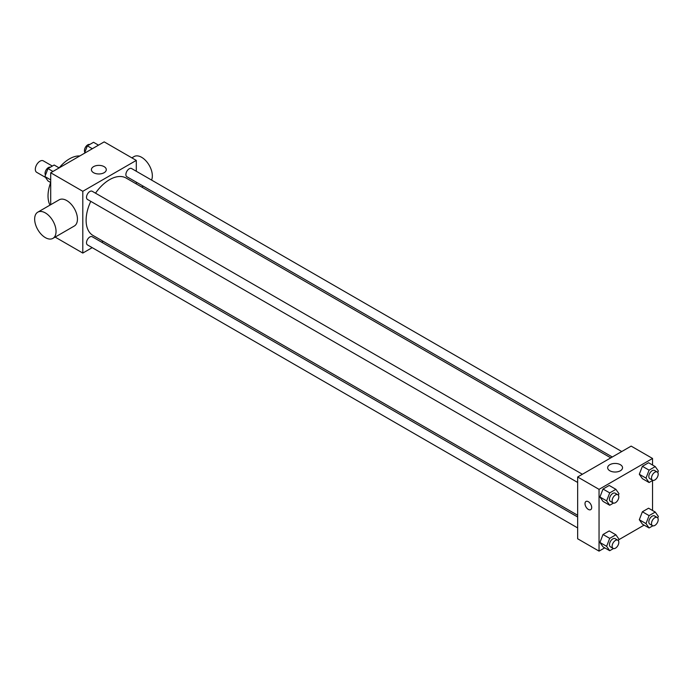 <?xml version="1.0" encoding="UTF-8"?>
<svg xmlns="http://www.w3.org/2000/svg" width="693" height="693" viewBox="0 0 693 693"><rect width="100%" height="100%" fill="white"/><g stroke="black" fill="none" stroke-linecap="round" stroke-linejoin="round"><path stroke-width="1.04" d="M52.347 166.069L43.312 160.854A6.618 3.82 120 0 0 38.21 162.63A6.618 3.82 120 0 0 35.317 169.291A6.618 3.82 120 0 0 36.686 172.323L45.504 177.408M49.983 205.119A30.267 17.472 -60 0 1 50.676 182.493M50.702 182.51L47.982 180.942L44.898 176.542L47.982 168.581L54.167 165.021L59.139 167.888A30.267 17.472 -60 0 1 79.782 155.968M50.702 204.712L50.702 172.765L104.193 141.874L136.296 160.412L136.296 171.258M92.195 247.644L82.796 253.066L55.128 237.093M103.162 241.311L101.646 242.186M90.783 201.368A33.134 19.135 120 0 0 86.114 220.27A33.134 19.135 120 0 0 92.975 235.438L577.65 515.263M610.784 457.865L126.117 178.04A33.134 19.135 120 0 0 95.513 193.174M136.296 182.172L136.296 183.914M82.796 253.066L82.796 191.294L136.296 160.412M621.751 451.533L131.601 168.546A4.73 2.729 120 0 0 127.954 169.811A4.73 2.729 120 0 0 125.892 174.567A4.73 2.729 120 0 0 126.871 176.732L612.3 456.99M577.65 517.004L92.221 236.746A4.73 2.729 120 0 0 88.583 238.011A4.73 2.729 120 0 0 86.512 242.767A4.73 2.729 120 0 0 87.491 244.932L577.65 527.919M577.65 482.458L87.491 199.463A4.73 2.729 -60 0 1 87.491 194.005A4.73 2.729 -60 0 1 92.221 191.277L582.38 474.263M82.796 191.294L50.702 172.765M93.59 172.713A7.441 4.297 180 0 1 91.407 169.672A7.441 4.297 180 0 1 98.848 165.376A7.441 4.297 180 0 1 106.289 169.672A7.441 4.297 180 0 1 101.698 173.64A7.441 4.297 180 0 1 93.59 172.713M37.786 212.162L59.182 199.809A15.133 8.74 60 0 1 70.842 203.863A15.133 8.74 60 0 1 77.451 219.092A15.133 8.74 60 0 1 74.316 226.022L52.919 238.375A15.133 8.74 60 0 1 37.786 229.634A15.133 8.74 60 0 1 37.786 212.162A15.133 8.74 60 0 1 49.446 216.216A15.133 8.74 60 0 1 56.046 231.445A15.133 8.74 60 0 1 52.919 238.375M151.55 180.067A15.133 8.74 -120 0 0 147.566 162.803A15.133 8.74 -120 0 0 134.078 156.566L131.861 157.848M604.738 547.842L599.047 551.126L577.65 538.773L577.65 476.992L631.15 446.11L652.546 458.463L652.546 465.029M644.109 525.112L618.762 539.743M642.394 478.655L639.31 474.263L642.394 466.302L648.57 462.733L642.394 466.302L639.31 474.263L642.394 478.655L649.081 482.519L645.997 478.118L649.081 470.157L655.257 466.597L658.35 470.989L657.761 472.513M603.023 546.855L599.93 542.463L603.023 534.502L609.199 530.933L603.023 534.502L599.93 542.463L603.023 546.855L609.71 550.71L606.618 546.318L609.71 538.357L615.886 534.797L618.979 539.189L618.381 540.713M652.546 480.518L652.546 510.49M599.047 551.126L599.047 489.353L652.546 458.463M642.394 524.125L639.31 519.724L642.394 511.763L648.57 508.203L642.394 511.763L639.31 519.724L642.394 524.125L649.081 527.979L645.997 523.587L649.081 515.627L655.257 512.058L658.35 516.458L657.761 517.983M603.023 501.385L599.93 496.994L603.023 489.033L609.199 485.464L603.023 489.033L599.93 496.994L603.023 501.385L609.71 505.249L606.618 500.857L609.71 492.896L615.886 489.327L618.979 493.719L618.381 495.252M599.047 489.353L577.65 476.992M609.84 470.764A7.441 4.297 180 0 1 607.657 467.732A7.441 4.297 180 0 1 615.098 463.435A7.441 4.297 180 0 1 622.539 467.732A7.441 4.297 180 0 1 617.948 471.699A7.441 4.297 180 0 1 609.84 470.764M591.692 507.493A4.73 2.729 60 0 1 590.713 509.658A4.73 2.729 60 0 1 585.983 506.93A4.73 2.729 60 0 1 585.983 501.472A4.73 2.729 60 0 1 589.63 502.737A4.73 2.729 60 0 1 591.692 507.493M590.713 509.658A4.73 2.729 60 0 1 585.992 506.93A4.73 2.729 60 0 1 585.992 501.472M613.47 503.083L609.71 505.249M617.835 494.741L615.159 493.191A4.73 2.729 120 0 0 611.521 494.455A4.73 2.729 120 0 0 609.459 499.22A4.73 2.729 120 0 0 610.438 501.385L613.106 502.927A4.73 2.729 120 0 0 617.835 500.199A4.73 2.729 120 0 0 617.835 494.741A4.73 2.729 120 0 0 614.197 496.006A4.73 2.729 120 0 0 612.127 500.762A4.73 2.729 120 0 0 613.106 502.927M606.618 500.857L599.93 496.994M609.71 492.896L603.023 489.033M615.886 489.327L609.199 485.464M652.841 480.344L649.081 482.519M657.215 472.002L654.538 470.46A4.73 2.729 120 0 0 650.892 471.725A4.73 2.729 120 0 0 648.83 476.489A4.73 2.729 120 0 0 649.809 478.646L652.485 480.197A4.73 2.729 120 0 0 657.215 477.468A4.73 2.729 120 0 0 657.215 472.002A4.73 2.729 120 0 0 653.568 473.276A4.73 2.729 120 0 0 651.507 478.031A4.73 2.729 120 0 0 652.485 480.197M645.997 478.118L639.31 474.263M649.081 470.157L642.394 466.302M655.257 466.597L648.57 462.733M613.47 548.544L609.71 550.71M617.835 540.202L615.159 538.66A4.73 2.729 120 0 0 611.521 539.925A4.73 2.729 120 0 0 609.459 544.681A4.73 2.729 120 0 0 610.438 546.846L613.106 548.397A4.73 2.729 120 0 0 617.835 545.66A4.73 2.729 120 0 0 617.835 540.202A4.73 2.729 120 0 0 614.197 541.467A4.73 2.729 120 0 0 612.127 546.231A4.73 2.729 120 0 0 613.106 548.397M606.618 546.318L599.93 542.463M609.71 538.357L603.023 534.502M615.886 534.797L609.199 530.933M652.841 525.814L649.081 527.979M657.215 517.472L654.538 515.93A4.73 2.729 120 0 0 650.892 517.195A4.73 2.729 120 0 0 648.83 521.95A4.73 2.729 120 0 0 649.809 524.116L652.485 525.658A4.73 2.729 120 0 0 657.215 522.929A4.73 2.729 120 0 0 657.215 517.472A4.73 2.729 120 0 0 653.568 518.736A4.73 2.729 120 0 0 651.507 523.492A4.73 2.729 120 0 0 652.485 525.658M645.997 523.587L639.31 519.724M649.081 515.627L642.394 511.763M655.257 512.058L648.57 508.203M50.702 179.894L44.898 176.542M52.963 171.457L47.982 168.581M50.407 167.186A4.73 2.729 120 0 0 46.907 168.841A4.73 2.729 120 0 0 45.054 173.363A4.73 2.729 120 0 0 45.487 175.017M84.485 153.257L87.361 145.851L93.538 142.29L98.51 145.158M92.334 148.726L87.361 145.851M89.778 144.456A4.73 2.729 120 0 0 86.278 146.11A4.73 2.729 120 0 0 84.433 150.632A4.73 2.729 120 0 0 84.867 152.287M141.77 187.075L143.278 186.209"/></g></svg>
